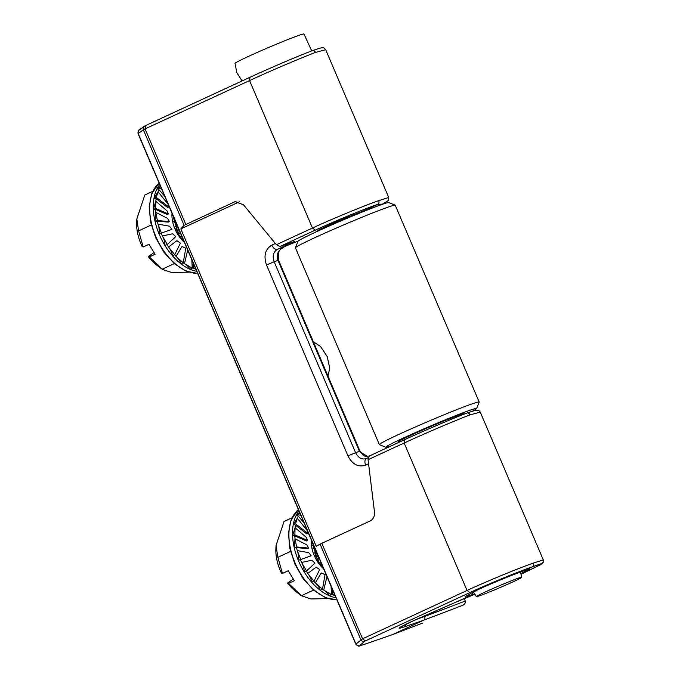 <?xml version="1.0" encoding="UTF-8"?>
<svg xmlns="http://www.w3.org/2000/svg" width="680" height="680" viewBox="0 0 680 680"><rect width="100%" height="100%" fill="white"/><g stroke="black" fill="none" stroke-linecap="round" stroke-linejoin="round"><path stroke-width="1.02" d="M313.344 341.768L320.484 346.409L327.19 356.524L329.749 368.152L327.964 376.04M533.46 563.04C533.766 565.437 533.435 566.678 532.465 566.763L540.472 563.95L541.085 564.4L520.99 574.251L540.481 564.799L543.346 562.198L543.312 559.904L533.46 563.04C518.406 568.25 486.548 581.409 467.05 590.469L362.55 638.8L321.819 543.303L370.286 520.888C373.405 519.18 374.799 516.154 374.467 511.819L368.067 459.697L404.149 443.003C423.649 433.959 455.345 420.427 470.22 414.808C468.733 412.964 467.627 412.386 466.913 413.075C452.897 418.387 423.028 431.146 404.651 439.679L369.197 456.067L404.651 439.679L404.149 443.003L467.05 590.469L469.871 592.586C488.24 584.043 518.254 571.659 532.465 566.763L522.801 571.234C512.499 574.787 490.841 583.721 477.454 589.934L465.086 596.479L471.954 594.745L472.617 592.229M470.22 414.808L480.275 412.131C479.171 410.686 478.406 410.074 477.989 410.295C476.306 410.252 477.105 409.64 467.083 413.006L466.913 413.075M474.869 594.21L455.056 602.557L474.563 593.733M520.854 573.699L529.516 569.041L522.801 571.234M465.248 601.035L424.694 616.462C425.161 618.519 424.83 619.76 423.7 620.185L462.629 605.353C464.678 604.512 465.554 603.067 465.248 601.035L464.236 598.655M381.863 204.493L388.221 200.651L388.722 197.472L378.87 200.608C363.817 205.819 331.959 218.977 312.46 228.038L249.56 80.572C269.059 71.519 300.738 58.004 315.622 52.377C314.143 50.524 313.038 49.946 312.324 50.643C298.291 55.964 268.438 68.714 250.053 77.248L144.865 125.919C143.31 126.769 142.8 128.053 143.344 129.761L145.061 128.894L145.554 125.57L144.865 125.919M315.622 52.377L325.686 49.691C324.581 48.255 323.816 47.642 323.399 47.855C320.986 47.719 321.122 47.753 312.494 50.575L312.324 50.643M144.287 126.251L139.154 130.042C138.516 129.82 138.15 131.044 138.066 133.722L138.21 133.56C137.683 131.852 138.193 130.569 139.74 129.71M321.819 543.303L320.084 544.127L360.833 639.676C361.7 641.231 362.984 641.767 364.684 641.265L365.364 640.909L362.55 638.8L355.784 644.164L138.066 133.722M392.046 634.78L362.78 644.912L359.762 645.558L364.684 641.265M406.495 623.976L405.212 626.611L423.7 620.185L392.385 634.661L422.39 623.152M414.876 620.049L455.056 602.557L410.482 622.081C397.298 628.303 395.548 629.808 405.212 626.611M369.265 456.042L368.067 459.697M278.57 260.236L359.975 451.095L359.405 451.265L277.993 260.406L278.57 260.236L278.29 252.9C279.395 250.92 278.774 250.061 283.985 247.087L283.959 247.095C278.094 250.036 276.106 254.473 277.993 260.406L274.159 261.749L355.606 452.71L347.964 455.914C352.401 464.414 358.284 467.483 365.611 465.129C364.412 461.779 364.743 459.561 366.613 458.473L368.144 457.759L366.613 458.473C362.032 459.952 358.368 458.031 355.606 452.71L359.405 451.265L368.365 457.07M378.87 200.608C379.176 203.006 378.845 204.238 377.876 204.323L364.625 210.452L370.099 208.913M319.694 229.389L320.118 230.078M326.893 225.964L349.902 216.087M359.762 645.558C358.062 646.077 356.779 645.541 355.921 643.968L138.21 133.56L143.344 129.761L184.093 225.309L235.11 201.654L243.525 204.833L276.369 244.724L279.897 246.517L315.274 230.154C333.659 221.612 363.664 209.227 377.876 204.323L381.811 204.51M184.093 225.309L180.829 228.897L239.377 201.824M320.084 544.127L316.208 546.287L180.829 228.897M275.357 243.491L271.779 245.149C265.192 249.228 263.432 255.825 266.517 264.953L274.159 261.749C272.212 256.046 273.3 251.923 277.423 249.373L294.372 241.536L279.897 246.517M298.188 241.069L277.423 249.373C275.264 249.738 273.385 248.327 271.779 245.149M315.308 232.288L319.065 229.704L335.997 221.918L364.625 210.452M385.9 447.262L379.431 444.669A54.264 2.167 -23.1 0 1 379.355 444.61A54.264 2.167 -23.1 0 1 427.677 421.642A54.264 2.167 -23.1 0 1 479.188 402.033A54.264 2.167 -23.1 0 1 479.179 402.126L476.578 408.587A49.334 1.964 156.9 0 0 429.76 426.334A49.334 1.964 156.9 0 0 385.9 447.262A49.334 1.964 156.9 0 0 391.195 445.901M479.188 402.033L395.258 205.249A54.264 2.167 156.9 0 0 395.233 205.224A54.264 2.167 156.9 0 0 395.182 205.181A54.264 2.167 156.9 0 0 343.749 224.868A54.264 2.167 156.9 0 0 295.426 247.732A54.264 2.167 156.9 0 0 295.426 247.826L379.355 444.61M472.217 411.315A49.334 1.964 156.9 0 0 476.578 408.587M295.426 247.732L298.036 241.273A49.334 1.964 -23.1 0 1 342.635 220.192A49.334 1.964 -23.1 0 1 388.714 202.589L395.182 205.181M401.243 441.252A35.768 1.428 -23.1 0 1 430.159 426.751A35.768 1.428 -23.1 0 1 463.522 414.392M521.373 577.244A24.667 0.986 -23.1 0 1 521.755 577.26A24.667 0.986 -23.1 0 1 501.262 587.061A24.667 0.986 -23.1 0 1 476.748 596.632A24.667 0.986 -23.1 0 1 476.374 596.615A24.667 0.986 -23.1 0 1 496.714 586.874A24.667 0.986 -23.1 0 1 521.373 577.244M242.097 80.928L236.886 72.845L235.008 63.418A37.493 1.496 -23.1 0 1 266.33 48.467A37.493 1.496 -23.1 0 1 303.407 34A37.493 1.496 -23.1 0 1 303.969 34L311.686 50.881M161.551 188.785L159.06 188.428M188.819 272.144L171.632 272.501L162.214 269.314L156.638 265.055A36.048 21.649 -114.8 0 1 148.299 256.589L149.319 256.938L162.137 269.254L174.284 263.636M172.006 213.282A24.667 14.816 65.2 0 0 177.692 234.294A24.667 14.816 65.2 0 0 184.399 242.352M184.203 241.893L178.287 234.022L173.298 216.325M174.556 254.787A48.544 29.146 65.2 0 0 176.06 256.42L181.994 246.483L185.768 248.2L183.251 262.777L180.965 263.84C180.243 261.273 178.611 258.8 176.06 256.42L183.251 262.777A48.544 29.146 65.2 0 0 184.475 263.636L192.236 268.166L189.941 269.229C189.057 267.206 187.238 265.344 184.475 263.636L187.561 250.725L188.02 250.826M192.236 268.166L191.828 259.76M195.917 269.348L193.196 268.141L195.73 268.906M168.334 204.689L168.759 206.992L156.247 197.362L153.952 198.416L158.075 191.751L156.247 197.362M160.573 186.49L159.154 188.045L156.859 189.108A1.581 1.131 -153.9 0 1 158.984 189.694A48.544 29.146 65.2 0 0 158.075 191.751L168.232 204.451M168.376 213.97L167.229 214.498L155.576 209.44A1.581 0.705 177.2 0 0 153.349 209.499A50.124 30.098 -114.8 0 1 153.952 198.416A1.581 0.952 -170.2 0 1 156.162 198.704A48.544 29.146 65.2 0 0 155.805 201.255L167.229 211.046L168.376 213.97L155.635 208.445L153.349 209.499L155.805 201.255L155.635 208.445M155.576 209.44A48.544 29.146 65.2 0 0 155.788 212.313L167.62 218.425L169.464 221.595L157.377 220.541L155.082 221.603L155.788 212.313L157.377 220.541M171.964 229.338L159.052 233.894A50.124 30.098 -114.8 0 1 155.082 221.603L157.258 221.161A48.544 29.146 65.2 0 0 158.023 224.153L169.456 226.176L171.964 229.338L159.052 233.894C159.494 230.639 159.154 227.392 158.023 224.153L161.339 232.84M161.101 233.07A48.544 29.146 65.2 0 0 162.367 235.977L172.626 233.775L175.695 236.674L167.263 244.486L164.968 245.548C164.942 242.344 164.076 239.156 162.367 235.977L167.263 244.486M166.991 244.613A48.544 29.146 65.2 0 0 168.521 246.984L176.902 240.703L180.404 243.108L174.734 254.702L172.448 255.756C172.023 252.79 170.714 249.866 168.521 246.984L174.734 254.702M157.258 221.161L168.326 222.122L169.464 221.595M156.162 198.704L167.612 207.519L168.759 206.992M153.952 198.416A50.124 30.098 -114.8 0 1 156.859 189.108L160.471 186.252M158.984 189.694L164.756 196.299M192.219 267.784A48.544 29.146 65.2 0 0 193.196 268.141L193.205 262.99M176.264 225.624L179.035 229.772M177.276 231.124L178.781 229.729M179.8 231.557L178.041 232.364M180.166 232.432L178.627 234.6M181.339 235.161L180.736 237.83M154.071 252.569L148.299 256.589M143.208 246.968L138.609 230.851L136.807 219.028L136.655 221.841A36.048 21.649 -114.8 0 0 142.18 246.611L143.208 246.968L148.996 244.281L155.117 254.26L149.319 256.938M178.763 229.696L177.259 231.089M175.814 228.735L178.831 233.665L178.287 234.013M176.086 222.861L173.91 222.071M175.1 226.703L176.978 224.952M173.459 218.969L174.156 218.323M173.782 221.331L174.964 220.226M136.807 219.028L144.789 195.032L152.719 191.361M138.609 230.851L151.266 225.003M300.798 515.236L298.308 514.887M328.066 598.596L310.879 598.952L301.461 595.765L295.885 591.515A36.048 21.649 -114.8 0 1 287.538 583.049L288.567 583.398L301.385 595.706L313.531 590.096M311.245 539.741A24.667 14.816 65.2 0 0 316.94 560.754A24.667 14.816 65.2 0 0 323.646 568.812M323.45 568.352L317.534 560.481L312.545 542.784M313.803 581.247A48.544 29.146 65.2 0 0 315.308 582.87L321.24 572.942L325.014 574.651L322.499 589.237L320.212 590.291C319.49 587.733 317.857 585.259 315.308 582.87L322.499 589.237A48.544 29.146 65.2 0 0 323.723 590.087L331.483 594.626L329.188 595.688C328.304 593.665 326.485 591.804 323.723 590.087L326.808 577.184L327.258 577.286M331.483 594.626L331.075 586.219M335.163 595.808L332.444 594.601L334.968 595.357M307.581 531.148L307.998 533.443L295.494 523.821L293.199 524.875L297.322 518.202L295.494 523.821M299.82 512.95L298.401 514.505L296.106 515.567A1.581 1.131 -153.9 0 1 298.231 516.145A48.544 29.146 65.2 0 0 297.322 518.202L307.479 530.91M307.615 540.43L306.476 540.957L294.822 535.899A1.581 0.705 177.2 0 0 292.596 535.959A50.124 30.098 -114.8 0 1 293.199 524.875A1.581 0.952 -170.2 0 1 295.409 525.164A48.544 29.146 65.2 0 0 295.052 527.714L306.468 537.506L307.615 540.43L294.882 534.896L292.596 535.959L295.052 527.714L294.882 534.896M294.822 535.899A48.544 29.146 65.2 0 0 295.035 538.764L306.858 544.884L308.712 548.054L296.625 547L294.329 548.063L295.035 538.764L296.625 547M311.21 555.798L298.299 560.354A50.124 30.098 -114.8 0 1 294.329 548.063L296.505 547.621A48.544 29.146 65.2 0 0 297.271 550.613L308.703 552.636L311.21 555.798L298.299 560.354C298.741 557.098 298.392 553.851 297.271 550.613L300.585 559.3M300.348 559.529A48.544 29.146 65.2 0 0 301.614 562.437L311.874 560.235L314.942 563.134L306.51 570.945L304.215 572.008C304.19 568.803 303.322 565.607 301.614 562.437L306.51 570.945M306.238 571.072A48.544 29.146 65.2 0 0 307.768 573.444L316.149 567.163L319.651 569.568L313.981 581.162L311.695 582.216C311.27 579.25 309.961 576.325 307.768 573.444L313.981 581.162M296.505 547.621L307.572 548.582L308.712 548.054M295.409 525.164L306.858 533.979L307.998 533.443M293.199 524.875A50.124 30.098 -114.8 0 1 296.106 515.567L299.719 512.712M298.231 516.145L304.002 522.75M331.466 594.235A48.544 29.146 65.2 0 0 332.444 594.601L332.452 589.45M315.512 552.075L318.282 556.231M316.523 557.583L318.027 556.189M319.039 558.016L317.288 558.824M319.413 558.892L317.866 561.06M320.577 561.62L319.974 564.289M293.318 579.02L287.538 583.049M282.455 573.418L277.856 557.311L276.054 545.487L275.901 548.301A36.048 21.649 -114.8 0 0 281.426 573.07L282.455 573.418L288.243 570.741L294.363 580.72L288.567 583.398M318.01 556.155L316.506 557.549M315.061 555.194L318.078 560.125L317.534 560.473M315.333 549.321L313.157 548.522M314.347 553.163L316.225 551.412M312.707 545.428L313.395 544.782M313.029 547.791L314.211 546.686M276.054 545.487L284.036 521.492L291.966 517.82M277.856 557.311L290.513 551.454M422.161 623.237L392.275 634.712M424.694 616.462L416.5 619.31M400.163 627.258L414.698 620.135M365.364 640.909L469.871 592.586M266.517 264.953L347.964 455.914M365.611 465.129L368.56 463.769M185.793 224.392L145.061 128.894L249.56 80.572L249.985 77.273C268.447 68.714 298.316 55.947 312.443 50.592M236.011 201.458L234.26 201.977M276.369 244.724L312.46 228.038L315.274 230.154M159.137 183.115A50.124 30.098 65.2 0 0 158.253 183.881A50.124 30.098 65.2 0 0 156.179 237.328A50.124 30.098 65.2 0 0 197.608 273.326M196.749 271.303A50.124 30.098 -114.8 0 1 189.941 269.229A50.124 30.098 -114.8 0 1 180.965 263.84A50.124 30.098 -114.8 0 1 172.448 255.756A50.124 30.098 -114.8 0 1 164.968 245.548A50.124 30.098 -114.8 0 1 159.052 233.894M155.082 221.603A50.124 30.098 -114.8 0 1 153.349 209.499M156.859 189.108A50.124 30.098 -114.8 0 1 159.732 184.526M298.384 509.575A50.124 30.098 65.2 0 0 297.5 510.34A50.124 30.098 65.2 0 0 295.426 563.788A50.124 30.098 65.2 0 0 336.855 599.777M335.997 597.762A50.124 30.098 -114.8 0 1 329.188 595.688A50.124 30.098 -114.8 0 1 320.212 590.291A50.124 30.098 -114.8 0 1 311.695 582.216A50.124 30.098 -114.8 0 1 304.215 572.008A50.124 30.098 -114.8 0 1 298.299 560.354M294.329 548.063A50.124 30.098 -114.8 0 1 292.596 535.959M296.106 515.567A50.124 30.098 -114.8 0 1 298.979 510.977M404.583 439.705C423.036 431.146 452.914 418.378 467.033 413.024M543.312 559.904L480.275 412.131M392.216 634.729L362.601 644.98C358.964 645.405 359.44 647.819 355.784 644.164M474.869 594.218L455.056 602.557M359.975 451.095L361.173 453.194L364.659 456.101L368.399 456.994M388.722 197.472L325.686 49.691M249.985 77.273L145.486 125.596M521.755 577.26L520.446 572.067M476.374 596.615L473.39 591.855M159.12 183.09L151.776 193.545L149.209 206.686L150.578 222.028L155.72 237.855L164.05 252.374L174.615 263.925L186.244 271.201L197.642 273.402M298.367 509.541L291.023 519.996L288.456 533.137L289.825 548.488L294.967 564.315L303.297 578.825L313.863 590.376L325.482 597.66L336.889 599.862"/></g></svg>
